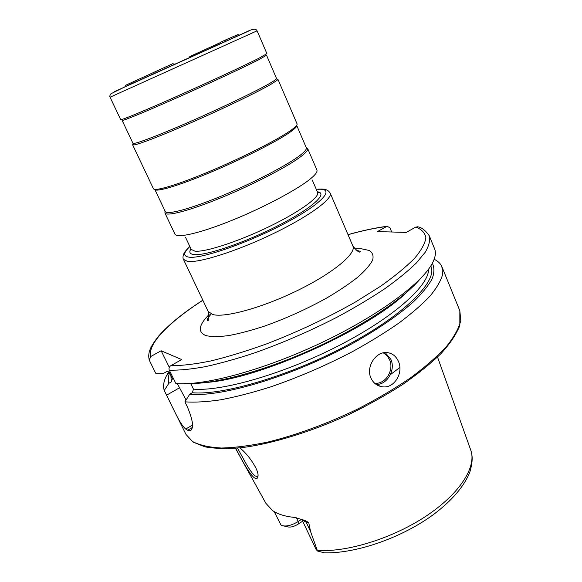 <?xml version="1.0" encoding="UTF-8"?>
<svg xmlns="http://www.w3.org/2000/svg" width="582" height="582" viewBox="0 0 582 582"><rect width="100%" height="100%" fill="white"/><g stroke="black" fill="none" stroke-linecap="round" stroke-linejoin="round"><path stroke-width="0.87" d="M165.128 211.208L164.902 212.947C166.372 216.788 190.183 210.56 222.55 197.145C254.865 183.781 289.072 165.863 301.607 156.02C306.227 152.397 308.242 149.894 307.645 148.497L306.197 147.515M133.125 143.929L132.609 144.802L153.452 188.764C154.958 191.653 178.732 184.472 211.091 170.788C243.407 157.133 277.738 139.665 290.607 130.543C295.234 127.269 297.395 125.057 297.082 123.915L277.883 79.21L276.887 79.014M132.609 144.802L133.984 144.94C139.469 144.22 164.59 134.435 195.537 120.765C226.456 107.103 257.921 91.861 270.703 84.463L277.083 80.331L277.883 79.21M110.056 97.209L120.7 119.659C120.75 120.532 143.71 111.075 176.55 96.488C209.331 81.931 245.197 65.242 259.288 58.04L266.905 53.646L257.099 30.817L110.056 97.209C109.511 96.612 109.802 95.455 110.936 93.746L128.695 85.008L245.611 32.316C255.418 27.434 256.218 29.464 257.099 30.817M239.791 447.878C247.503 453.538 259.077 469.812 258.015 476.141L257.782 477.386C257.237 478.746 256.182 478.942 254.61 477.975C249.249 474.548 239.195 455.008 235.725 448.256M125.516 85.328L172.643 63.744L174.709 64.122M398.372 361.284C403.879 372.64 394.32 388.834 382.294 386.775C377.114 385.968 373.331 383.072 370.96 378.082C365.627 367.075 375.732 351.586 386.623 352.561C391.977 352.998 395.891 355.9 398.372 361.284M296.464 517.769L298.239 521.501C291.858 525.342 286.497 526.717 282.161 525.626L280.968 524.986L274.195 511.622M237.536 448.104L245.298 462.334C249.467 469.718 252.777 474.272 255.229 475.989L257.084 476.505L258.022 475.698M169.297 370.188C179.001 370.399 190.838 369.257 204.82 366.769C219.887 363.495 236.343 358.912 254.203 353.034C282.154 343.147 309.813 331.18 337.182 317.125C354.554 307.747 370.312 298.362 384.462 288.956C397.419 279.731 408.047 271.081 416.363 262.991L425.355 252.064C429.036 245.604 430.353 240.191 429.29 235.805L434.594 248.82C436.216 252.712 435.372 257.695 432.07 263.77C421.193 284.045 376.19 317.088 319.082 343.846C261.995 370.625 203.285 386.092 175.851 383.494L169.297 370.188C168.627 368.333 169.129 366.835 170.802 365.7L181.679 359.581L161.141 350.764L150.854 356.468L149.21 360.047L155.663 373.2L163.833 373.193L166.488 371.716L168.074 371.585L169.333 372.495L172.359 378.598L171.232 381.938L168.838 383.298L164.248 390.486L174.571 411.481C178.907 420.575 182.624 426.431 185.738 429.05L187.666 430.265L189.885 430.789C194.104 428.919 193.26 420.939 187.368 406.854L184.901 401.856L189.754 394.189L192.286 392.726L193.479 389.162L190.78 383.633M164.248 390.486C162.924 386.433 163.578 381.69 166.212 376.27L168.678 371.854M324.065 552.747L317.525 551.023L310.526 531.41L308.736 522.52L304.612 520.315L294.296 517.391C284.998 516.452 277.76 514.182 272.572 510.581L265.901 503.335L235.448 448.278M193.144 55.792L193.442 54.868L189.819 56.549L189.201 57.574M220.724 42.45L193.442 54.868M225.285 41.337L225.139 40.136L220.825 42.144L220.36 43.548M225.139 40.136L237.965 34.556M301.541 519.348L298.239 521.501L298.18 524.113L302.655 521.188M298.18 524.113C294.296 526.484 290.898 527.43 287.995 526.95M168.838 383.298C167.885 380.286 168.14 376.838 169.58 372.967M418.087 227.075L415.752 227.075L406.221 232.429L377.449 231.578L387.139 226.282L389.94 227.773L391.708 232M420.371 278.705C403.115 299.424 359.159 328.481 308.991 350.728C258.83 372.975 209.455 385.349 184.487 383.451M432.317 263.311C434.514 267.516 434.419 272.754 432.04 279.033C428.257 285.864 422.045 293.481 413.387 301.891C398.728 314.92 378.14 329.114 353.55 342.922C294.39 375.616 221.451 397.542 189.754 394.189M434.157 259.281C437.991 261.107 440.581 263.602 441.913 266.782L442.546 274.646C440.836 280.866 436.667 288.003 430.047 296.049C422.001 304.532 411.634 313.523 398.946 323.025C385.066 332.664 369.555 342.209 352.416 351.659C325.374 365.765 297.948 377.565 270.121 387.074C252.319 392.668 235.87 396.909 220.76 399.79C206.712 401.856 194.759 402.54 184.901 401.856M161.141 350.764L169.297 367.329M177.314 383.603L186.087 399.979M304.612 520.315L306.161 522.221L302.058 519.937L316.128 549.481L317.525 551.023M164.902 212.947L174.927 234.117C176.717 238.605 200.71 233.091 232.96 219.938C265.174 206.828 299.01 188.648 311.195 178.223C315.691 174.389 317.59 171.654 316.892 170.017L307.645 148.497M164.902 211.739L165.237 211.448C166.678 215.202 190.19 209.018 222.149 195.756C254.058 182.544 287.864 164.866 300.29 155.168C304.881 151.589 306.881 149.123 306.299 147.755L296.66 125.334C297.133 126.44 295.009 128.673 290.287 132.027C277.505 141.128 243.32 158.522 211.295 172.01C179.227 185.534 155.903 192.467 154.79 189.39L154.776 189.361M269.364 83.604C274.362 80.731 276.741 79.007 276.508 78.439L266.527 55.21L258.99 59.611C245.066 66.763 209.666 83.262 177.306 97.616C144.889 112.006 122.198 121.311 122.125 120.409L132.943 143.259C133.365 144.889 156.274 136.377 188.575 122.278C220.825 108.216 255.818 91.41 269.364 83.604M114.625 91.57L249.845 30.511M189.827 246.433C183.039 253.257 184.327 253.177 183.439 254.69C182.835 256.902 182.835 258.444 183.425 259.317L187.52 261.413C198.782 263.21 236.743 251.249 272.703 233.906C308.729 216.599 333.13 198.666 330.176 193.057L352.896 246.041C356.591 253.439 333.333 272.943 297.969 290.273C262.678 307.645 224.645 318.078 212.685 314.498L208.152 311.392C209.309 318.289 209.003 321.308 207.236 320.464C207.468 319.212 206.996 318.849 211.193 313.996M189.877 246.55C183.359 252.675 183.032 256.211 188.903 257.157C201.292 259.165 248.82 242.679 285.849 222.884C323.046 203.118 335.858 187.993 318.063 189.317M190.961 248.841C188.794 252.122 189.754 254.028 193.842 254.56C205.031 256.167 245.095 242.621 278.691 225.329C312.418 208.065 328.685 192.998 317.343 191.784M191.143 249.227L190.94 250.333L191.231 249.416L194.941 251.162C204.915 252.384 237.529 241.872 268.229 227.075C298.988 212.292 320.049 197.065 317.59 192.366L312.265 180.02M374.604 383.203C385.306 384.738 394.531 370.079 389.525 359.654L386.965 355.646L383.334 352.845M385.189 352.583L390.835 359.298C395.891 369.912 387.168 384.957 376.154 384.433M399.849 367.497L390.42 374.612M377.674 383.123L375.885 384.244M441.913 266.782L459.838 310.759L460.791 320.551C458.9 328.226 454.106 336.905 446.394 346.581C437.002 356.701 424.947 367.198 410.23 378.082C394.181 388.958 376.496 399.368 357.173 409.306C326.858 423.812 297.431 434.645 268.877 441.818C251.017 445.63 235.208 447.696 221.451 448.024C209.142 447.369 199.51 445.201 192.547 441.52L185.971 434.412L192.853 441.92M354.605 248.812L361.386 248.783L369.184 250.449C372.596 252.581 373.753 255.782 372.647 260.052C370.159 264.89 365.292 270.521 358.061 276.937C349.535 283.681 339.175 290.665 326.982 297.868C307.151 308.875 286.519 318.223 265.094 325.913C251.57 330.358 239.406 333.588 228.602 335.596C218.883 336.854 211.324 336.847 205.912 335.588C197.545 332.162 198.608 325.134 209.098 314.513M437.519 357.042L470.678 449.893C476.949 466.153 460.58 492.961 426.97 515.521C393.447 538.081 347.447 552.434 317.321 550.448M150.854 356.468C146.999 344.086 169.384 321.853 202.863 300.261M171.232 381.938L170.933 375.703M348.036 234.713C362.251 230.712 375.106 227.977 386.601 226.5M415.752 227.075C421.674 229.323 425.056 232.887 425.893 237.783C425.107 243.429 421.339 250.267 414.573 258.299C406.04 266.927 394.669 276.275 380.446 286.344L355.922 301.738C327.993 317.627 298.333 331.638 266.949 343.766C246.833 351.004 228.173 356.73 210.968 360.927C195.021 364.165 181.628 365.758 170.802 365.7M406.876 292.171C369.003 329.361 260.001 378.576 207.054 382.396M428.519 269.24C429.283 285.245 394.261 317.037 339.582 345.25C284.991 373.498 222.557 391.533 193.479 389.162M430.753 265.989C438.239 280.08 406.796 313.021 349.418 344.042C292.171 375.106 223.102 395.673 192.286 392.726M166.59 395.193L179.409 387.859M185.738 429.05L192.504 425.056M187.666 430.265L192.271 427.544M310.526 531.41L306.161 522.221L308.736 522.52M322.413 552.413L324.552 552.849M290.927 130.317L291.618 131.023M306.743 147.697L306.299 147.755M165.237 211.448L154.79 189.39M277.083 80.331L277.454 79.596L276.508 78.439M133.984 144.94L133.191 144.736L132.943 143.259M316.281 189.332L318.529 189.128C326.72 188.641 328.35 190.583 330.176 193.057M317.51 192.169L318.47 192.751L317.59 192.366M191.231 249.416L185.498 237.26M382.294 386.775L377.471 385.233M257.79 476.061L257.084 476.505M352.896 246.041C357.297 251.468 359.771 253.235 360.302 251.351L355.951 250.129M183.425 259.317L208.152 311.392M174.571 411.481L185.971 434.412M237.9 34.534L239.267 35.087M470.853 450.381C472.366 455.444 473.195 460.755 469.689 472.591C463.839 486.603 452.054 500.367 434.339 513.884C403.064 537.222 357.122 553.467 324.996 552.871M202.834 300.188C183.425 312.73 168.751 324.618 158.821 335.843C148.977 348.247 147.864 353.558 149.21 360.047M172.534 379.093L172.41 378.715M169.209 372.327L166.212 376.27M348.007 234.641C362.404 230.581 375.448 227.795 387.139 226.282M429.29 235.805C425.122 229.934 421.026 226.915 416.996 226.762M459.838 310.759L459.831 325.673C455.771 335.203 449.34 344.66 440.53 354.06C430.12 364.07 417.396 374.284 402.358 384.702C386.201 395.025 368.726 404.796 349.942 414.013C311.792 431.699 272.216 443.826 241.668 447.667C227.198 448.933 214.947 448.657 204.922 446.838L193.202 442.153M189.885 430.789L191.209 430.011M287.552 526.819L283.82 525.99M302.058 519.937L301.694 519.399M257.782 477.386L258.015 476.098M125.537 85.263L125.05 86.653"/></g></svg>
